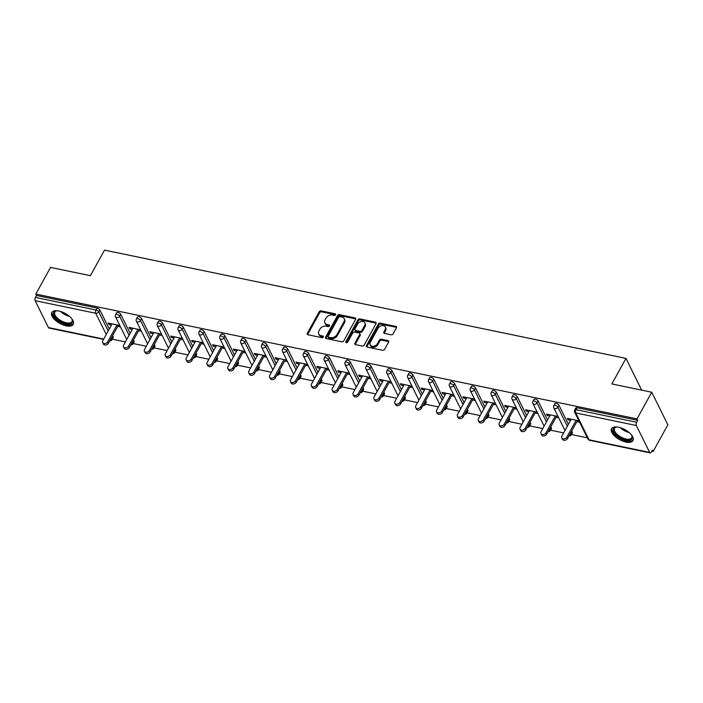 <?xml version="1.0" encoding="UTF-8"?>
<svg xmlns="http://www.w3.org/2000/svg" width="703" height="703" viewBox="0 0 703 703"><rect width="100%" height="100%" fill="white"/><g stroke="black" fill="none" stroke-linecap="round" stroke-linejoin="round"><path stroke-width="1.05" d="M335.568 314.812A1.081 0.791 -26.3 0 0 335.111 313.784L321.157 310.884A1.538 1.134 -26.3 0 0 319.18 311.807L307.308 333.31A1.538 1.134 -26.3 0 0 307.967 334.777L321.912 337.677A1.081 0.791 -26.3 0 0 322.844 336.008L321.034 335.63A4.93 3.629 -26.3 0 1 318.723 333.995A4.93 3.629 -26.3 0 1 318.942 330.937L319.935 329.145A4.93 3.629 -26.3 0 1 326.245 326.192L328.055 326.57A1.081 0.791 -26.3 0 0 328.978 324.891L327.167 324.522A4.93 3.629 -26.3 0 1 324.865 322.879A4.93 3.629 -26.3 0 1 325.076 319.821L326.069 318.028A4.93 3.629 -26.3 0 1 332.378 315.076L334.189 315.454A1.081 0.791 -26.3 0 0 335.568 314.812M335.111 313.784L335.577 314.733A1.081 0.791 -26.3 0 0 335.577 314.733L321.623 311.833A1.538 1.134 -26.3 0 0 319.654 312.756L307.782 334.268A1.538 1.134 -26.3 0 0 307.642 334.663M323.336 336.957A1.081 0.791 -26.3 0 0 323.31 336.957L321.508 336.579L321.034 335.63M329.47 325.849A1.081 0.791 -26.3 0 0 329.443 325.841L327.642 325.471L327.167 324.522M618.596 427.239A12.241 5.668 -151.1 0 0 611.54 428.742A12.241 5.668 -151.1 0 0 614.782 436.238A12.241 5.668 -151.1 0 0 625.925 442.064A12.241 5.668 -151.1 0 0 632.972 440.57A12.241 5.668 -151.1 0 0 629.73 433.066A12.241 5.668 -151.1 0 0 618.596 427.239M58.867 311.025A12.241 5.668 -151.1 0 0 51.82 312.527A12.241 5.668 -151.1 0 0 55.062 320.023A12.241 5.668 -151.1 0 0 66.196 325.849A12.241 5.668 -151.1 0 0 73.244 324.355A12.241 5.668 -151.1 0 0 70.001 316.851A12.241 5.668 -151.1 0 0 58.867 311.025M391.158 334.804A1.538 1.134 -26.3 0 0 393.126 333.881L396.457 327.853A1.538 1.134 -26.3 0 0 395.807 326.385L380.314 323.169A1.538 1.134 -26.3 0 0 378.337 324.092L366.465 345.595A1.538 1.134 -26.3 0 0 367.124 347.062L382.617 350.279A1.538 1.134 -26.3 0 0 384.585 349.356L388.61 342.071A1.538 1.134 -26.3 0 0 387.959 340.604L381.325 339.224A1.538 1.134 -26.3 0 0 379.356 340.147L377.362 343.758A4.121 3.04 -26.3 0 1 373.618 346.254A4.121 3.04 -26.3 0 1 370.156 344.857A4.121 3.04 -26.3 0 1 370.332 342.299L378.152 328.143A4.121 3.04 -26.3 0 1 381.887 325.647A4.121 3.04 -26.3 0 1 385.358 327.044A4.121 3.04 -26.3 0 1 385.174 329.602L383.873 331.965A1.538 1.134 -26.3 0 0 384.523 333.433L391.158 334.804M35.827 294.065L50.537 267.404L90.406 275.681L104.519 250.119L625.978 358.389L611.874 383.952L651.734 392.23L637.015 418.891L35.827 294.065L36.53 295.488L35.458 297.439L96.056 310.023L97.128 308.072L36.53 295.488M355.621 319.373A1.538 1.134 -26.3 0 0 354.971 317.905L339.479 314.689A1.538 1.134 -26.3 0 0 337.502 315.612L325.63 337.115A1.538 1.134 -26.3 0 0 326.28 338.582L341.781 341.799A1.538 1.134 -26.3 0 0 343.749 340.876L355.621 319.373M359.892 318.925L375.384 322.141A1.538 1.134 -26.3 0 1 376.043 323.608L364.172 345.12A1.538 1.134 -26.3 0 1 362.194 346.043L355.569 344.663A1.538 1.134 -26.3 0 1 354.91 343.196L359.725 334.479A1.538 1.134 -26.3 0 0 359.075 333.011L354.672 332.097A1.538 1.134 -26.3 0 0 352.704 333.02L347.686 342.097A1.081 0.791 -26.3 0 1 345.85 341.711L357.924 319.847A1.538 1.134 -26.3 0 1 359.892 318.925L360.367 319.874L375.859 323.09L375.384 322.141M641.681 390.139L625.978 358.389M103.534 339.382L48.973 328.055A2.355 1.16 -78.3 0 1 48.445 327.58L35.15 300.691A2.355 1.16 -78.3 0 1 35.458 297.439M651.734 392.23L667.85 424.823L653.131 451.484L651.795 451.203M637.015 418.891L637.726 420.315L636.646 422.257A2.355 1.16 101.7 0 0 636.347 425.508L649.642 452.407A2.355 1.16 101.7 0 0 650.17 452.881A2.355 1.16 101.7 0 0 651.356 452.003L652.428 450.052L653.131 451.484M587.339 437.82L571.398 434.507M563.657 432.899L550.528 430.174M542.786 428.566L529.658 425.842M521.916 424.234L508.787 421.51M501.046 419.902L487.926 417.178M480.175 415.57L467.056 412.846M459.305 411.237L446.185 408.513M438.435 406.905L425.315 404.181M417.573 402.573L404.445 399.849M396.703 398.241L383.574 395.517M375.833 393.908L362.704 391.184M354.962 389.576L341.834 386.843M334.092 385.235L320.963 382.511M313.222 380.903L300.102 378.179M292.351 376.571L279.232 373.847M271.481 372.239L258.361 369.514M250.611 367.906L237.491 365.182M229.749 363.574L216.621 360.85M208.879 359.242L195.75 356.518M188.009 354.91L174.88 352.185M167.138 350.577L154.01 347.853M146.268 346.245L133.148 343.521M125.398 341.913L112.278 339.18M109.545 323.354L108.912 324.505L108.209 323.072L119.8 325.48M108.912 324.505L111.452 325.032M117.744 326.333L120.503 326.913M636.347 425.508L575.739 412.933A2.355 1.16 101.7 0 1 576.047 409.682A2.355 1.09 -151.1 0 0 574.694 409.963L575.766 408.021A2.355 1.09 28.9 0 1 577.119 407.731L576.047 409.682L636.646 422.257M637.726 420.315L577.119 407.731M97.128 308.072A2.355 1.09 28.9 0 1 99.844 309.909L109.273 328.986M112.585 335.683L113.139 336.807A2.355 1.09 28.9 0 1 113.192 337.528L112.12 339.47A2.355 1.09 -151.1 0 0 112.058 338.749L113.139 336.807M558.964 405.236L557.892 407.186A2.355 1.09 28.9 0 0 555.177 405.341A2.355 1.09 -151.1 0 0 553.823 405.631L554.895 403.689A2.355 1.09 28.9 0 1 556.249 403.399A2.355 1.09 28.9 0 1 558.964 405.236L568.393 424.313M571.706 431.009L572.26 432.134A2.355 1.09 28.9 0 1 572.312 432.855L571.24 434.797A2.355 1.09 -151.1 0 0 571.188 434.076L572.26 432.134M538.094 400.903L537.022 402.854A2.355 1.09 28.9 0 0 534.306 401.009A2.355 1.09 -151.1 0 0 532.953 401.299L534.025 399.357A2.355 1.09 28.9 0 1 535.387 399.067A2.355 1.09 28.9 0 1 538.094 400.903L547.523 419.981M550.836 426.677L551.389 427.802A2.355 1.09 28.9 0 1 551.442 428.522L550.37 430.464A2.355 1.09 -151.1 0 0 550.317 429.744L551.389 427.802M517.223 396.571L516.151 398.522A2.355 1.09 28.9 0 0 513.436 396.677A2.355 1.09 -151.1 0 0 512.083 396.967L513.155 395.016A2.355 1.09 28.9 0 1 514.517 394.735A2.355 1.09 28.9 0 1 517.223 396.571L526.652 415.649M529.965 422.345L530.519 423.461A2.355 1.09 28.9 0 1 530.572 424.19L529.5 426.132A2.355 1.09 -151.1 0 0 529.447 425.412L530.519 423.461M496.353 392.239L495.281 394.19A2.355 1.09 28.9 0 0 492.566 392.344A2.355 1.09 -151.1 0 0 491.212 392.634L492.293 390.683A2.355 1.09 28.9 0 1 493.647 390.402A2.355 1.09 28.9 0 1 496.353 392.239L505.791 411.317M509.095 418.013L509.649 419.129A2.355 1.09 28.9 0 1 509.71 419.849L508.629 421.8A2.355 1.09 -151.1 0 0 508.577 421.079L509.649 419.129M475.483 387.907L474.411 389.857A2.355 1.09 28.9 0 0 471.704 388.012A2.355 1.09 -151.1 0 0 470.342 388.302L471.423 386.351A2.355 1.09 28.9 0 1 472.776 386.061A2.355 1.09 28.9 0 1 475.483 387.907L484.921 406.984M488.234 413.68L488.787 414.796A2.355 1.09 28.9 0 1 488.84 415.517L487.759 417.468A2.355 1.09 -151.1 0 0 487.706 416.747L488.787 414.796M454.621 383.574L453.54 385.525A2.355 1.09 28.9 0 0 450.834 383.68A2.355 1.09 -151.1 0 0 449.472 383.97L450.553 382.019A2.355 1.09 28.9 0 1 451.906 381.729A2.355 1.09 28.9 0 1 454.621 383.574L464.05 402.652M467.363 409.348L467.917 410.464A2.355 1.09 28.9 0 1 467.97 411.185L466.889 413.136A2.355 1.09 -151.1 0 0 466.836 412.415L467.917 410.464M433.751 379.242L432.67 381.193A2.355 1.09 28.9 0 0 429.964 379.348A2.355 1.09 -151.1 0 0 428.61 379.638L429.682 377.687A2.355 1.09 28.9 0 1 431.036 377.397A2.355 1.09 28.9 0 1 433.751 379.242L443.18 398.311M446.493 405.016L447.046 406.132A2.355 1.09 28.9 0 1 447.099 406.852L446.027 408.803A2.355 1.09 -151.1 0 0 445.966 408.083L447.046 406.132M412.881 374.91L411.809 376.852A2.355 1.09 28.9 0 0 409.093 375.015A2.355 1.09 -151.1 0 0 407.74 375.305L408.812 373.355A2.355 1.09 28.9 0 1 410.165 373.065A2.355 1.09 28.9 0 1 412.881 374.91L422.31 393.979M425.623 400.684L426.176 401.8A2.355 1.09 28.9 0 1 426.229 402.52L425.157 404.471A2.355 1.09 -151.1 0 0 425.104 403.75L426.176 401.8M392.01 370.578L390.938 372.52A2.355 1.09 28.9 0 0 388.223 370.683A2.355 1.09 -151.1 0 0 386.87 370.973L387.942 369.022A2.355 1.09 28.9 0 1 389.295 368.732A2.355 1.09 28.9 0 1 392.01 370.578L401.439 389.647M404.752 396.343L405.306 397.467A2.355 1.09 28.9 0 1 405.359 398.188L404.287 400.139A2.355 1.09 -151.1 0 0 404.234 399.418L405.306 397.467M371.14 366.245L370.068 368.187A2.355 1.09 28.9 0 0 367.353 366.351A2.355 1.09 -151.1 0 0 365.999 366.632L367.071 364.69A2.355 1.09 28.9 0 1 368.434 364.4A2.355 1.09 28.9 0 1 371.14 366.245L380.569 385.314M383.882 392.01L384.436 393.135A2.355 1.09 28.9 0 1 384.488 393.856L383.416 395.807A2.355 1.09 -151.1 0 0 383.363 395.086L384.436 393.135M350.27 361.913L349.198 363.855A2.355 1.09 28.9 0 0 346.482 362.019A2.355 1.09 -151.1 0 0 345.129 362.3L346.201 360.358A2.355 1.09 28.9 0 1 347.563 360.068A2.355 1.09 28.9 0 1 350.27 361.913L359.699 380.982M363.012 387.678L363.565 388.803A2.355 1.09 28.9 0 1 363.618 389.524L362.546 391.466A2.355 1.09 -151.1 0 0 362.493 390.745L363.565 388.803M329.399 357.572L328.327 359.523A2.355 1.09 28.9 0 0 325.612 357.686A2.355 1.09 -151.1 0 0 324.259 357.968L325.34 356.026A2.355 1.09 28.9 0 1 326.693 355.736A2.355 1.09 28.9 0 1 329.399 357.572L338.837 376.65M342.141 383.346L342.695 384.471A2.355 1.09 28.9 0 1 342.756 385.191L341.676 387.133A2.355 1.09 -151.1 0 0 341.623 386.413L342.695 384.471M308.529 353.24L307.457 355.191A2.355 1.09 28.9 0 0 304.751 353.345A2.355 1.09 -151.1 0 0 303.388 353.635L304.469 351.693A2.355 1.09 28.9 0 1 305.823 351.403A2.355 1.09 28.9 0 1 308.529 353.24L317.967 372.318M321.28 379.014L321.833 380.138A2.355 1.09 28.9 0 1 321.886 380.859L320.805 382.801A2.355 1.09 -151.1 0 0 320.753 382.081L321.833 380.138M287.668 348.908L286.587 350.859A2.355 1.09 28.9 0 0 283.88 349.013A2.355 1.09 -151.1 0 0 282.518 349.303L283.599 347.352A2.355 1.09 28.9 0 1 284.952 347.071A2.355 1.09 28.9 0 1 287.668 348.908L297.097 367.985M300.409 374.681L300.963 375.806A2.355 1.09 28.9 0 1 301.016 376.527L299.935 378.469A2.355 1.09 -151.1 0 0 299.882 377.748L300.963 375.806M266.797 344.575L265.716 346.526A2.355 1.09 28.9 0 0 263.01 344.681A2.355 1.09 -151.1 0 0 261.657 344.971L262.729 343.02A2.355 1.09 28.9 0 1 264.082 342.739A2.355 1.09 28.9 0 1 266.797 344.575L276.226 363.653M279.539 370.349L280.093 371.465A2.355 1.09 28.9 0 1 280.146 372.186L279.073 374.137A2.355 1.09 -151.1 0 0 279.012 373.416L280.093 371.465M245.927 340.243L244.846 342.194A2.355 1.09 28.9 0 0 242.14 340.349A2.355 1.09 -151.1 0 0 240.786 340.639L241.858 338.688A2.355 1.09 28.9 0 1 243.212 338.407A2.355 1.09 28.9 0 1 245.927 340.243L255.356 359.321M258.669 366.017L259.222 367.133A2.355 1.09 28.9 0 1 259.275 367.854L258.203 369.804A2.355 1.09 -151.1 0 0 258.15 369.084L259.222 367.133M225.057 335.911L223.985 337.862A2.355 1.09 28.9 0 0 221.269 336.016A2.355 1.09 -151.1 0 0 219.916 336.306L220.988 334.356A2.355 1.09 28.9 0 1 222.341 334.066A2.355 1.09 28.9 0 1 225.057 335.911L234.486 354.989M237.799 361.685L238.352 362.801A2.355 1.09 28.9 0 1 238.405 363.521L237.333 365.472A2.355 1.09 -151.1 0 0 237.28 364.752L238.352 362.801M204.186 331.579L203.114 333.53A2.355 1.09 28.9 0 0 200.399 331.684A2.355 1.09 -151.1 0 0 199.046 331.974L200.118 330.023A2.355 1.09 28.9 0 1 201.48 329.733A2.355 1.09 28.9 0 1 204.186 331.579L213.615 350.656M216.928 357.352L217.482 358.468A2.355 1.09 28.9 0 1 217.535 359.189L216.462 361.14A2.355 1.09 -151.1 0 0 216.41 360.419L217.482 358.468M183.316 327.246L182.244 329.189A2.355 1.09 28.9 0 0 179.529 327.352A2.355 1.09 -151.1 0 0 178.175 327.642L179.247 325.691A2.355 1.09 28.9 0 1 180.609 325.401A2.355 1.09 28.9 0 1 183.316 327.246L192.745 346.315M196.058 353.02L196.612 354.136A2.355 1.09 28.9 0 1 196.664 354.857L195.592 356.808A2.355 1.09 -151.1 0 0 195.539 356.087L196.612 354.136M162.446 322.914L161.374 324.856A2.355 1.09 28.9 0 0 158.658 323.02A2.355 1.09 -151.1 0 0 157.305 323.31L158.377 321.359A2.355 1.09 28.9 0 1 159.739 321.069A2.355 1.09 28.9 0 1 162.446 322.914L171.883 341.983M175.188 348.679L175.741 349.804A2.355 1.09 28.9 0 1 175.803 350.525L174.722 352.475A2.355 1.09 -151.1 0 0 174.669 351.755L175.741 349.804M141.575 318.582L140.503 320.524A2.355 1.09 28.9 0 0 137.797 318.687A2.355 1.09 -151.1 0 0 136.435 318.969L137.516 317.027A2.355 1.09 28.9 0 1 138.869 316.737A2.355 1.09 28.9 0 1 141.575 318.582L151.013 337.651M154.317 344.347L154.88 345.472A2.355 1.09 28.9 0 1 154.932 346.192L153.852 348.143A2.355 1.09 -151.1 0 0 153.799 347.423L154.88 345.472M120.714 314.25L119.633 316.192A2.355 1.09 28.9 0 0 116.926 314.355A2.355 1.09 -151.1 0 0 115.564 314.636L116.645 312.694A2.355 1.09 28.9 0 1 117.999 312.404A2.355 1.09 28.9 0 1 120.714 314.25L130.143 333.319M133.456 340.015L134.009 341.14A2.355 1.09 28.9 0 1 134.062 341.86L132.981 343.802A2.355 1.09 -151.1 0 0 132.929 343.082L134.009 341.14M140.67 329.812L129.08 327.413L129.783 328.837L132.322 329.364M138.614 330.665L141.373 331.245M161.541 334.153L149.95 331.746L150.653 333.169L153.192 333.697M159.484 334.997L162.244 335.577M182.411 338.486L170.82 336.078L171.523 337.502L174.063 338.029M180.355 339.338L183.114 339.909M203.281 342.818L191.691 340.41L192.394 341.834L194.933 342.361M201.225 343.67L203.984 344.242M224.152 347.15L212.552 344.742L213.264 346.166L215.803 346.693M222.086 348.003L224.855 348.574M245.013 351.482L233.422 349.075L234.134 350.498L236.674 351.025M242.957 352.335L245.725 352.906M265.883 355.815L254.293 353.407L254.996 354.83L257.544 355.358M263.827 356.667L266.595 357.238M286.754 360.147L275.163 357.739L275.866 359.163L278.414 359.69M284.697 360.999L287.457 361.57M307.624 364.479L296.033 362.071L296.736 363.495L299.276 364.031M305.568 365.332L308.327 365.903M328.494 368.811L316.904 366.404L317.607 367.836L320.146 368.363M326.438 369.664L329.197 370.235M349.365 373.144L337.774 370.736L338.477 372.168L341.017 372.695M347.308 373.996L350.068 374.576M370.235 377.476L358.644 375.077L359.347 376.5L361.887 377.028M368.179 378.328L370.938 378.908M391.105 381.817L379.515 379.409L380.218 380.833L382.757 381.36M389.04 382.66L391.808 383.24M411.967 386.149L400.376 383.741L401.088 385.165L403.627 385.692M409.911 387.002L412.679 387.573M432.837 390.481L421.246 388.074L421.949 389.497L424.498 390.024M430.781 391.334L433.549 391.905M453.707 394.814L442.117 392.406L442.82 393.829L445.368 394.357M451.651 395.666L454.41 396.237M474.578 399.146L462.987 396.738L463.69 398.162L466.23 398.689M472.521 399.998L475.281 400.569M495.448 403.478L483.857 401.07L484.56 402.494L487.1 403.021M493.392 404.33L496.151 404.902M516.318 407.81L504.728 405.403L505.431 406.826L507.97 407.353M514.262 408.663L517.021 409.234M537.189 412.143L525.598 409.735L526.301 411.158L528.841 411.694M535.132 412.995L537.892 413.566M558.059 416.475L546.468 414.067L547.171 415.499L549.711 416.027M555.994 417.327L558.762 417.898M578.929 420.807L567.33 418.399L568.042 419.832L570.581 420.359M576.864 421.659L579.632 422.239M129.783 328.837L130.415 327.686M150.653 333.169L151.286 332.018M171.523 337.502L172.156 336.35M192.394 341.834L193.026 340.683M213.264 346.166L213.897 345.024M234.134 350.498L234.767 349.356M254.996 354.83L255.637 353.688M275.866 359.163L276.499 358.02M296.736 363.495L297.369 362.353M317.607 367.836L318.239 366.685M338.477 372.168L339.11 371.017M359.347 376.5L359.98 375.349M380.218 380.833L380.85 379.682M401.088 385.165L401.721 384.014M421.949 389.497L422.591 388.346M442.82 393.829L443.452 392.687M463.69 398.162L464.323 397.019M484.56 402.494L485.193 401.351M505.431 406.826L506.063 405.684M526.301 411.158L526.934 410.016M547.171 415.499L547.804 414.348M568.042 419.832L568.674 418.68M324.865 322.879L325.331 323.828A4.93 3.629 -26.3 0 0 327.642 325.471M318.723 333.995L319.197 334.944A4.93 3.629 -26.3 0 0 321.508 336.579M355.762 318.969A1.538 1.134 -26.3 0 0 355.437 318.854L339.944 315.638A1.538 1.134 -26.3 0 0 337.967 316.561L326.095 338.064A1.538 1.134 -26.3 0 0 325.955 338.468M339.997 316.658A1.081 0.791 -26.3 0 0 338.618 317.308L328.196 336.183A1.081 0.791 -26.3 0 0 328.653 337.212L330.551 337.607A4.93 3.629 -26.3 0 0 336.869 334.654L343.987 321.754A4.93 3.629 -26.3 0 0 344.206 318.696A4.93 3.629 -26.3 0 0 341.895 317.053L339.997 316.658M328.143 336.851L328.617 337.8A1.081 0.791 -26.3 0 0 329.118 338.161L328.653 337.212M344.206 318.696L344.672 319.645A4.93 3.629 -26.3 0 1 344.461 322.703L337.335 335.603A4.93 3.629 -26.3 0 1 331.025 338.556L329.118 338.161M359.795 333.521L360.261 334.47A1.538 1.134 -26.3 0 1 360.2 335.428L355.384 344.145A1.538 1.134 -26.3 0 0 355.235 344.549M360.367 319.874A1.538 1.134 -26.3 0 0 358.389 320.796L346.315 342.669A1.081 0.791 -26.3 0 0 346.28 342.739M364.725 325.427A4.121 3.04 -26.3 0 0 364.901 322.87A4.121 3.04 -26.3 0 0 361.439 321.473A4.121 3.04 -26.3 0 0 357.695 323.969L354.945 328.951A1.538 1.134 -26.3 0 0 355.595 330.419L359.998 331.333A1.538 1.134 -26.3 0 0 361.966 330.41L364.725 325.427L365.191 326.377A4.121 3.04 -26.3 0 0 365.375 323.819L364.901 322.87M354.874 329.909L355.349 330.858A1.538 1.134 -26.3 0 0 356.07 331.368L355.595 330.419M365.191 326.377L362.44 331.359A1.538 1.134 -26.3 0 1 360.463 332.282L356.07 331.368M385.358 327.044L385.824 328.002A4.121 3.04 -26.3 0 1 385.648 330.551L384.339 332.914A1.538 1.134 -26.3 0 0 384.198 333.31M370.156 344.857L370.622 345.806A4.121 3.04 -26.3 0 0 374.084 347.203A4.121 3.04 -26.3 0 0 377.827 344.716L377.362 343.758M388.75 341.667A1.538 1.134 -26.3 0 0 388.425 341.553L381.799 340.173A1.538 1.134 -26.3 0 0 379.822 341.096L377.827 344.716M396.606 327.449A1.538 1.134 -26.3 0 0 396.281 327.334L380.78 324.118A1.538 1.134 -26.3 0 0 378.812 325.041L366.94 346.544A1.538 1.134 -26.3 0 0 366.79 346.948M107.735 341.772L108.438 343.196A2.9 2.144 153.7 0 1 105.802 344.953A2.9 2.144 153.7 0 1 103.359 343.969L102.656 342.546A2.9 2.144 -26.3 0 0 105.099 343.53A2.9 2.144 -26.3 0 0 107.735 341.772L117.041 324.909M112.093 323.881L102.779 340.744A2.9 2.144 -26.3 0 0 102.656 342.546M108.438 343.196L118.376 325.19M128.605 346.104L129.308 347.528A2.9 2.144 153.7 0 1 126.672 349.286A2.9 2.144 153.7 0 1 124.229 348.301L123.526 346.878A2.9 2.144 -26.3 0 0 125.969 347.862A2.9 2.144 -26.3 0 0 128.605 346.104L137.911 329.241M132.955 328.213L123.649 345.076A2.9 2.144 -26.3 0 0 123.526 346.878M129.308 347.528L139.247 329.522M149.467 350.437L150.178 351.86A2.9 2.144 153.7 0 1 147.542 353.618A2.9 2.144 153.7 0 1 145.099 352.634L144.396 351.21A2.9 2.144 -26.3 0 0 146.839 352.194A2.9 2.144 -26.3 0 0 149.467 350.437L158.781 333.574M153.825 332.545L144.519 349.409A2.9 2.144 -26.3 0 0 144.396 351.21M150.178 351.86L160.117 333.855M170.337 354.769L171.049 356.193A2.9 2.144 153.7 0 1 168.412 357.95A2.9 2.144 153.7 0 1 165.97 356.966L165.267 355.542A2.9 2.144 -26.3 0 0 167.701 356.526A2.9 2.144 -26.3 0 0 170.337 354.769L179.643 337.906M174.696 336.878L165.39 353.741A2.9 2.144 -26.3 0 0 165.267 355.542M171.049 356.193L180.987 338.187M191.207 359.101L191.91 360.525A2.9 2.144 153.7 0 1 189.283 362.282A2.9 2.144 153.7 0 1 186.84 361.298L186.128 359.874A2.9 2.144 -26.3 0 0 188.571 360.859A2.9 2.144 -26.3 0 0 191.207 359.101L200.513 342.238M195.566 341.219L186.26 358.073A2.9 2.144 -26.3 0 0 186.128 359.874M191.91 360.525L201.858 342.519M212.078 363.433L212.781 364.857A2.9 2.144 153.7 0 1 210.144 366.615A2.9 2.144 153.7 0 1 207.71 365.63L206.998 364.207A2.9 2.144 -26.3 0 0 209.441 365.191A2.9 2.144 -26.3 0 0 212.078 363.433L221.383 346.579M216.436 345.551L207.13 362.405A2.9 2.144 -26.3 0 0 206.998 364.207M212.781 364.857L222.728 346.851M71.785 318.767A10.589 4.903 28.9 0 1 72.216 319.584A10.589 4.903 28.9 0 1 72.479 322.299A10.589 4.903 28.9 0 1 61.302 322.079A10.589 4.903 28.9 0 1 53.665 312.633A10.589 4.903 28.9 0 1 56.407 310.858A10.589 4.903 28.9 0 1 57.33 310.788M56.846 310.805A9.807 4.543 -151.1 0 0 54.825 312.114A9.807 4.543 -151.1 0 0 54.702 312.387A9.807 4.543 -151.1 0 0 61.486 320.981A9.807 4.543 -151.1 0 0 71.996 321.596A9.807 4.543 -151.1 0 0 72.119 321.333A9.807 4.543 -151.1 0 0 72.022 319.188M52.268 311.93A12.162 5.633 -151.1 0 0 60.353 322.396A12.162 5.633 -151.1 0 0 73.516 323.652M631.505 434.981A10.589 4.903 28.9 0 1 631.935 435.798A10.589 4.903 28.9 0 1 632.199 438.514A10.589 4.903 28.9 0 1 621.03 438.294A10.589 4.903 28.9 0 1 613.385 428.848A10.589 4.903 28.9 0 1 616.127 427.072A10.589 4.903 28.9 0 1 617.049 427.002M616.566 427.02A9.807 4.543 -151.1 0 0 614.545 428.329A9.807 4.543 -151.1 0 0 614.422 428.602A9.807 4.543 -151.1 0 0 621.215 437.196A9.807 4.543 -151.1 0 0 631.716 437.811A9.807 4.543 -151.1 0 0 631.839 437.547A9.807 4.543 -151.1 0 0 631.751 435.403M611.997 428.136A12.162 5.633 -151.1 0 0 620.072 438.61A12.162 5.633 -151.1 0 0 633.236 439.867M232.948 367.766L233.651 369.189A2.9 2.144 153.7 0 1 231.015 370.947A2.9 2.144 153.7 0 1 228.572 369.963L227.869 368.539A2.9 2.144 -26.3 0 0 230.312 369.523A2.9 2.144 -26.3 0 0 232.948 367.766L242.254 350.911M237.306 349.883L228 366.738A2.9 2.144 -26.3 0 0 227.869 368.539M233.651 369.189L243.589 351.184M253.818 372.098L254.521 373.53A2.9 2.144 153.7 0 1 251.885 375.288A2.9 2.144 153.7 0 1 249.442 374.295L248.739 372.871A2.9 2.144 -26.3 0 0 251.182 373.855A2.9 2.144 -26.3 0 0 253.818 372.098L263.124 355.243M258.177 354.215L248.871 371.07A2.9 2.144 -26.3 0 0 248.739 372.871M254.521 373.53L264.46 355.516M274.688 376.43L275.391 377.863A2.9 2.144 153.7 0 1 272.755 379.62A2.9 2.144 153.7 0 1 270.312 378.636L269.609 377.203A2.9 2.144 -26.3 0 0 272.052 378.188A2.9 2.144 -26.3 0 0 274.688 376.43L283.994 359.576M279.047 358.548L269.732 375.402A2.9 2.144 -26.3 0 0 269.609 377.203M275.391 377.863L285.33 359.848M295.559 380.771L296.262 382.195A2.9 2.144 153.7 0 1 293.626 383.952A2.9 2.144 153.7 0 1 291.183 382.968L290.48 381.536A2.9 2.144 -26.3 0 0 292.923 382.529A2.9 2.144 -26.3 0 0 295.559 380.771L304.865 363.908M299.909 362.88L290.603 379.743A2.9 2.144 -26.3 0 0 290.48 381.536M296.262 382.195L306.2 364.189M316.429 385.103L317.132 386.527A2.9 2.144 153.7 0 1 314.496 388.284A2.9 2.144 153.7 0 1 312.053 387.3L311.35 385.877A2.9 2.144 -26.3 0 0 313.793 386.861A2.9 2.144 -26.3 0 0 316.429 385.103L325.735 368.24M320.779 367.212L311.473 384.075A2.9 2.144 -26.3 0 0 311.35 385.877M317.132 386.527L327.071 368.521M337.291 389.436L338.002 390.859A2.9 2.144 153.7 0 1 335.366 392.617A2.9 2.144 153.7 0 1 332.923 391.633L332.22 390.209A2.9 2.144 -26.3 0 0 334.654 391.193A2.9 2.144 -26.3 0 0 337.291 389.436L346.605 372.572M341.649 371.544L332.343 388.408A2.9 2.144 -26.3 0 0 332.22 390.209M338.002 390.859L347.941 372.854M358.161 393.768L358.864 395.191A2.9 2.144 153.7 0 1 356.236 396.949A2.9 2.144 153.7 0 1 353.794 395.965L353.091 394.541A2.9 2.144 -26.3 0 0 355.525 395.525A2.9 2.144 -26.3 0 0 358.161 393.768L367.467 376.905M362.52 375.877L353.214 392.74A2.9 2.144 -26.3 0 0 353.091 394.541M358.864 395.191L368.811 377.186M379.031 398.1L379.734 399.524A2.9 2.144 153.7 0 1 377.098 401.281A2.9 2.144 153.7 0 1 374.664 400.297L373.952 398.873A2.9 2.144 -26.3 0 0 376.395 399.858A2.9 2.144 -26.3 0 0 379.031 398.1L388.337 381.237M383.39 380.209L374.084 397.072A2.9 2.144 -26.3 0 0 373.952 398.873M379.734 399.524L389.682 381.518M399.902 402.432L400.605 403.856A2.9 2.144 153.7 0 1 397.968 405.613A2.9 2.144 153.7 0 1 395.525 404.629L394.822 403.206A2.9 2.144 -26.3 0 0 397.265 404.19A2.9 2.144 -26.3 0 0 399.902 402.432L409.208 385.569M404.26 384.541L394.954 401.404A2.9 2.144 -26.3 0 0 394.822 403.206M400.605 403.856L410.543 385.85M420.772 406.765L421.475 408.188A2.9 2.144 153.7 0 1 418.839 409.946A2.9 2.144 153.7 0 1 416.396 408.961L415.693 407.538A2.9 2.144 -26.3 0 0 418.136 408.522A2.9 2.144 -26.3 0 0 420.772 406.765L430.078 389.901M425.13 388.873L415.825 405.736A2.9 2.144 -26.3 0 0 415.693 407.538M421.475 408.188L431.414 390.183M441.642 411.097L442.345 412.52A2.9 2.144 153.7 0 1 439.709 414.278A2.9 2.144 153.7 0 1 437.266 413.294L436.563 411.87A2.9 2.144 -26.3 0 0 439.006 412.854A2.9 2.144 -26.3 0 0 441.642 411.097L450.948 394.242M446.001 393.214L436.686 410.069A2.9 2.144 -26.3 0 0 436.563 411.87M442.345 412.52L452.284 394.515M462.512 415.429L463.215 416.853A2.9 2.144 153.7 0 1 460.579 418.61A2.9 2.144 153.7 0 1 458.136 417.626L457.433 416.202A2.9 2.144 -26.3 0 0 459.876 417.187A2.9 2.144 -26.3 0 0 462.512 415.429L471.818 398.575M466.862 397.546L457.556 414.401A2.9 2.144 -26.3 0 0 457.433 416.202M463.215 416.853L473.154 398.847M483.383 419.761L484.086 421.194A2.9 2.144 153.7 0 1 481.45 422.951A2.9 2.144 153.7 0 1 479.007 421.958L478.304 420.535A2.9 2.144 -26.3 0 0 480.747 421.519A2.9 2.144 -26.3 0 0 483.383 419.761L492.689 402.907M487.733 401.879L478.427 418.733A2.9 2.144 -26.3 0 0 478.304 420.535M484.086 421.194L494.024 403.179M504.244 424.094L504.956 425.526A2.9 2.144 153.7 0 1 502.32 427.283A2.9 2.144 153.7 0 1 499.877 426.299L499.174 424.867A2.9 2.144 -26.3 0 0 501.617 425.851A2.9 2.144 -26.3 0 0 504.244 424.094L513.559 407.239M508.603 406.211L499.297 423.065A2.9 2.144 -26.3 0 0 499.174 424.867M504.956 425.526L514.895 407.512M525.115 428.435L525.818 429.858A2.9 2.144 153.7 0 1 523.19 431.616A2.9 2.144 153.7 0 1 520.747 430.631L520.044 429.199A2.9 2.144 -26.3 0 0 522.478 430.183A2.9 2.144 -26.3 0 0 525.115 428.435L534.421 411.571M529.473 410.543L520.167 427.406A2.9 2.144 -26.3 0 0 520.044 429.199M525.818 429.858L535.765 411.853M545.985 432.767L546.688 434.19A2.9 2.144 153.7 0 1 544.052 435.948A2.9 2.144 153.7 0 1 541.618 434.964L540.906 433.54A2.9 2.144 -26.3 0 0 543.349 434.524A2.9 2.144 -26.3 0 0 545.985 432.767L555.291 415.904M550.344 414.875L541.038 431.739A2.9 2.144 -26.3 0 0 540.906 433.54M546.688 434.19L556.635 416.185M566.855 437.099L567.558 438.523A2.9 2.144 153.7 0 1 564.922 440.28A2.9 2.144 153.7 0 1 562.479 439.296L561.776 437.872A2.9 2.144 -26.3 0 0 564.219 438.857A2.9 2.144 -26.3 0 0 566.855 437.099L576.161 420.236M571.214 419.208L561.908 436.071A2.9 2.144 -26.3 0 0 561.776 437.872M567.558 438.523L577.497 420.517M323.31 336.957L322.844 336.008M329.443 325.841L328.978 324.891M48.445 327.58L103.71 339.057M106.241 334.479L95.749 313.274L35.15 300.691M99.844 309.909L98.763 311.86A2.355 1.731 -26.3 0 1 95.749 313.274A2.355 1.16 -78.3 0 1 96.056 310.023A2.355 1.09 28.9 0 1 98.763 311.86L108.2 330.937M574.694 409.963A2.355 2.355 0 0 0 574.641 412.143A2.355 1.731 153.7 0 0 575.739 412.933L589.044 439.823L649.642 452.407M574.641 412.143L587.936 439.041A2.355 1.731 153.7 0 0 589.044 439.823A2.355 1.16 101.7 0 0 589.571 440.298L650.17 452.881M111.505 337.633L112.058 338.749A2.355 1.731 -26.3 0 1 110.125 340.138M129.062 335.269L119.633 316.192A2.355 1.731 -26.3 0 1 116.619 317.607A2.355 1.731 153.7 0 1 115.52 316.825L126.733 339.496M132.375 341.966L132.929 343.082A2.355 1.731 -26.3 0 1 130.995 344.47M136.435 318.969A2.355 2.355 0 0 0 136.391 321.157A2.355 1.731 153.7 0 0 137.489 321.939A2.355 1.731 -26.3 0 0 140.503 320.524L149.932 339.602M153.245 346.298L153.799 347.423A2.355 1.731 -26.3 0 1 151.866 348.802M157.305 323.31A2.355 2.355 0 0 0 157.261 325.489A2.355 1.731 153.7 0 0 158.36 326.271A2.355 1.731 -26.3 0 0 161.374 324.856L170.803 343.934M174.116 350.63L174.669 351.755A2.355 1.731 -26.3 0 1 172.727 353.143M178.175 327.642A2.355 2.355 0 0 0 178.123 329.821A2.355 1.731 153.7 0 0 179.23 330.603A2.355 1.731 -26.3 0 0 182.244 329.189L191.673 348.266M194.986 354.962L195.539 356.087A2.355 1.731 -26.3 0 1 193.597 357.476M199.046 331.974A2.355 2.355 0 0 0 198.993 334.153A2.355 1.731 153.7 0 0 200.1 334.936A2.355 1.731 -26.3 0 0 203.114 333.53L212.543 352.598M215.856 359.295L216.41 360.419A2.355 1.731 -26.3 0 1 214.468 361.808M219.916 336.306A2.355 2.355 0 0 0 219.863 338.486A2.355 1.731 153.7 0 0 220.97 339.268A2.355 1.731 -26.3 0 0 223.985 337.862L233.414 356.931M236.726 363.627L237.28 364.752A2.355 1.731 -26.3 0 1 235.338 366.14M240.786 340.639A2.355 2.355 0 0 0 240.734 342.818A2.355 1.731 153.7 0 0 241.832 343.6A2.355 1.731 -26.3 0 0 244.846 342.194L254.284 361.263M257.597 367.959L258.15 369.084A2.355 1.731 -26.3 0 1 256.208 370.472M261.657 344.971A2.355 2.355 0 0 0 261.604 347.15A2.355 1.731 153.7 0 0 262.702 347.932A2.355 1.731 -26.3 0 0 265.716 346.526L275.154 365.595M278.458 372.3L279.012 373.416A2.355 1.731 -26.3 0 1 277.079 374.804M282.518 349.303A2.355 2.355 0 0 0 282.474 351.482A2.355 1.731 153.7 0 0 283.573 352.265A2.355 1.731 -26.3 0 0 286.587 350.859L296.016 369.936M299.329 376.632L299.882 377.748A2.355 1.731 -26.3 0 1 297.949 379.137M303.388 353.635A2.355 2.355 0 0 0 303.344 355.815A2.355 1.731 153.7 0 0 304.443 356.597A2.355 1.731 -26.3 0 0 307.457 355.191L316.886 374.268M320.199 380.964L320.753 382.081A2.355 1.731 -26.3 0 1 318.819 383.469M324.259 357.968A2.355 2.355 0 0 0 324.215 360.147A2.355 1.731 153.7 0 0 325.313 360.929A2.355 1.731 -26.3 0 0 328.327 359.523L337.756 378.601M341.069 385.297L341.623 386.413A2.355 1.731 -26.3 0 1 339.681 387.801M345.129 362.3A2.355 2.355 0 0 0 345.076 364.488A2.355 1.731 153.7 0 0 346.184 365.27A2.355 1.731 -26.3 0 0 349.198 363.855L358.627 382.933M361.94 389.629L362.493 390.745A2.355 1.731 -26.3 0 1 360.551 392.133M365.999 366.632A2.355 2.355 0 0 0 365.947 368.82A2.355 1.731 153.7 0 0 367.054 369.602A2.355 1.731 -26.3 0 0 370.068 368.187L379.497 387.265M382.81 393.961L383.363 395.086A2.355 1.731 -26.3 0 1 381.421 396.466M386.87 370.973A2.355 2.355 0 0 0 386.817 373.152A2.355 1.731 153.7 0 0 387.924 373.934A2.355 1.731 -26.3 0 0 390.938 372.52L400.367 391.597M403.68 398.293L404.234 399.418A2.355 1.731 -26.3 0 1 402.292 400.807M407.74 375.305A2.355 2.355 0 0 0 407.687 377.485A2.355 1.731 153.7 0 0 408.786 378.267A2.355 1.731 -26.3 0 0 411.809 376.852L421.238 395.93M424.55 402.626L425.104 403.75A2.355 1.731 -26.3 0 1 423.162 405.139M428.61 379.638A2.355 2.355 0 0 0 428.558 381.817A2.355 1.731 153.7 0 0 429.656 382.599A2.355 1.731 -26.3 0 0 432.67 381.193L442.108 400.262M445.412 406.958L445.966 408.083A2.355 1.731 -26.3 0 1 444.032 409.471M449.472 383.97A2.355 2.355 0 0 0 449.428 386.149A2.355 1.731 153.7 0 0 450.526 386.931A2.355 1.731 -26.3 0 0 453.54 385.525L462.969 404.594M466.282 411.29L466.836 412.415A2.355 1.731 -26.3 0 1 464.903 413.803M470.342 388.302A2.355 2.355 0 0 0 470.298 390.481A2.355 1.731 153.7 0 0 471.397 391.263A2.355 1.731 -26.3 0 0 474.411 389.857L483.84 408.926M487.153 415.622L487.706 416.747A2.355 1.731 -26.3 0 1 485.773 418.136M491.212 392.634A2.355 2.355 0 0 0 491.169 394.814A2.355 1.731 153.7 0 0 492.267 395.596A2.355 1.731 -26.3 0 0 495.281 394.19L504.71 413.259M508.023 419.963L508.577 421.079A2.355 1.731 -26.3 0 1 506.643 422.468M512.083 396.967A2.355 2.355 0 0 0 512.03 399.146A2.355 1.731 153.7 0 0 513.137 399.928A2.355 1.731 -26.3 0 0 516.151 398.522L525.58 417.591M528.893 424.296L529.447 425.412A2.355 1.731 -26.3 0 1 527.505 426.8M532.953 401.299A2.355 2.355 0 0 0 532.9 403.478A2.355 1.731 153.7 0 0 534.008 404.26A2.355 1.731 -26.3 0 0 537.022 402.854L546.451 421.932M549.764 428.628L550.317 429.744A2.355 1.731 -26.3 0 1 548.375 431.132M553.823 405.631A2.355 2.355 0 0 0 553.771 407.81A2.355 1.731 153.7 0 0 554.878 408.592A2.355 1.731 -26.3 0 0 557.892 407.186L567.321 426.264M570.634 432.96L571.188 434.076A2.355 1.731 -26.3 0 1 569.245 435.465M307.782 334.268L307.308 333.31M319.654 312.756L319.18 311.807M321.623 311.833L321.157 310.884M326.095 338.064L325.63 337.115M337.967 316.561L337.502 315.612M339.944 315.638L339.479 314.689M355.437 318.854L354.971 317.905M331.025 338.556L330.551 337.607M337.335 335.603L336.869 334.654M344.461 322.703L343.987 321.754M355.384 344.145L354.91 343.196M360.2 335.428L359.725 334.479M346.315 342.669L345.85 341.711M358.389 320.796L357.924 319.847M360.463 332.282L359.998 331.333M362.44 331.359L361.966 330.41M384.339 332.914L383.873 331.965M385.648 330.551L385.174 329.602M379.822 341.096L379.356 340.147M381.799 340.173L381.325 339.224M388.425 341.553L387.959 340.604M366.94 346.544L366.465 345.595M378.812 325.041L378.337 324.092M380.78 324.118L380.314 323.169M396.281 327.334L395.807 326.385M69.465 316.368A9.807 4.543 28.9 0 1 60.59 311.473M62.831 312.29A9.482 4.394 -151.1 0 0 67.585 314.909M629.185 432.582A9.807 4.543 28.9 0 1 620.318 427.688M622.55 428.496A9.482 4.394 -151.1 0 0 627.304 431.124M109.826 340.683A2.355 2.355 0 0 0 112.12 339.47M115.564 314.636A2.355 2.355 0 0 0 115.52 316.825M130.696 345.015A2.355 2.355 0 0 0 132.981 343.802M136.391 321.157L147.604 343.829M151.567 349.347A2.355 2.355 0 0 0 153.852 348.143M157.261 325.489L168.465 348.161M172.437 353.679A2.355 2.355 0 0 0 174.722 352.475M178.123 329.821L189.335 352.493M193.307 358.012A2.355 2.355 0 0 0 195.592 356.808M198.993 334.153L210.206 356.825M214.169 362.344A2.355 2.355 0 0 0 216.462 361.14M219.863 338.486L231.076 361.166M235.039 366.676A2.355 2.355 0 0 0 237.333 365.472M240.734 342.818L251.946 365.498M255.91 371.008A2.355 2.355 0 0 0 258.203 369.804M261.604 347.15L272.817 369.831M276.78 375.34A2.355 2.355 0 0 0 279.073 374.137M282.474 351.482L293.687 374.163M297.65 379.673A2.355 2.355 0 0 0 299.935 378.469M303.344 355.815L314.557 378.495M318.521 384.005A2.355 2.355 0 0 0 320.805 382.801M324.215 360.147L335.419 382.827M339.391 388.337A2.355 2.355 0 0 0 341.676 387.133M345.076 364.488L356.289 387.16M360.261 392.678A2.355 2.355 0 0 0 362.546 391.466M365.947 368.82L377.159 391.492M381.123 397.01A2.355 2.355 0 0 0 383.416 395.807M386.817 373.152L398.03 395.824M401.993 401.343A2.355 2.355 0 0 0 404.287 400.139M407.687 377.485L418.9 400.156M422.863 405.675A2.355 2.355 0 0 0 425.157 404.471M428.558 381.817L439.77 404.489M443.734 410.007A2.355 2.355 0 0 0 446.027 408.803M449.428 386.149L460.641 408.83M464.604 414.339A2.355 2.355 0 0 0 466.889 413.136M470.298 390.481L481.511 413.162M485.474 418.672A2.355 2.355 0 0 0 487.759 417.468M491.169 394.814L502.381 417.494M506.345 423.004A2.355 2.355 0 0 0 508.629 421.8M512.03 399.146L523.243 421.826M527.215 427.336A2.355 2.355 0 0 0 529.5 426.132M532.9 403.478L544.113 426.159M548.076 431.668A2.355 2.355 0 0 0 550.37 430.464M553.771 407.81L564.984 430.491M568.947 436.001A2.355 2.355 0 0 0 571.24 434.797M587.936 439.041A2.355 2.355 0 0 0 589.571 440.298"/></g></svg>

